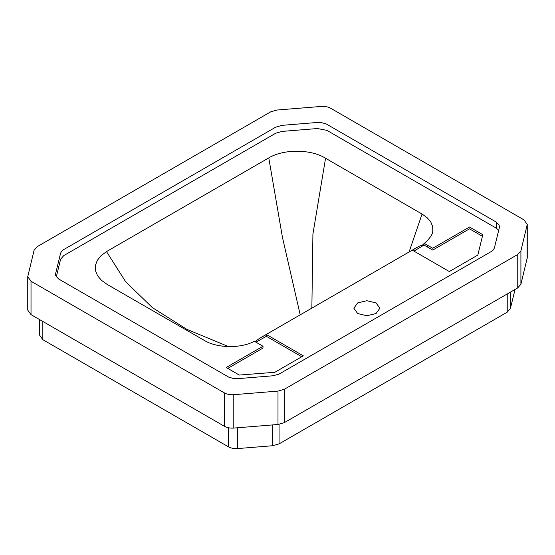 <?xml version="1.0" encoding="UTF-8"?>
<svg xmlns="http://www.w3.org/2000/svg" width="555" height="555" viewBox="0 0 555 555"><rect width="100%" height="100%" fill="white"/><g stroke="black" fill="none" stroke-linecap="round" stroke-linejoin="round"><path stroke-width="0.83" d="M311.861 308.108L312.916 234.057L325.556 158.244L422.064 214.05L427.197 217.761L430.805 222.028L432.699 226.648L432.796 231.4L432.269 233.461L431.089 236.041L427.662 240.357L422.459 245.067L418.921 246.309L259.525 338.335L255.023 341.651M228.507 346.591L186.709 329.275L152.445 307.671L125.707 281.78L106.498 251.595L268.78 157.904C283.605 148.879 311.064 149.038 325.556 158.244M255.917 342.164L266.379 336.323L266.379 334.505L303.328 355.845L274.829 372.294L239.288 375.055L226.197 367.486L262.98 346.258L254.363 341.269C240.509 348.776 216.623 348.235 203.817 340.132L107.08 284.375L101.475 280.337L97.541 275.682L95.481 270.646L95.391 265.463L97.271 260.406L101.038 255.702L106.498 251.595M482.42 236.284L469.516 228.833L432.727 250.076L424.048 245.067L424.048 243.374M424.062 243.256L432.727 248.251L469.516 227.009L482.815 234.689L477.827 255.092L449.335 271.548L412.379 250.208L418.921 246.309M413.933 251.103L424.048 245.067M259.525 338.335L266.379 334.505M39.572 319.569L39.572 335.116L42.832 339.667L228.299 446.747C230.956 448.204 234.106 448.808 237.741 448.565L272.741 445.721L279.068 443.896L507.228 312.167L510.385 308.518L515.047 289.446M357.663 313.54L353.854 308.226L357.663 302.912L366.862 300.713L376.061 302.912L379.877 308.226L376.061 313.54L366.862 315.74L357.663 313.54M266.379 336.323L301.753 356.747M227.772 368.402L262.987 348.068L262.987 346.251M496.225 222.062L499.132 224.997L499.382 227.508L494.394 247.946L493.471 249.75L491.89 251.179L278.95 374.153L272.963 375.784L237.644 378.663L234.023 378.621L228.917 377.254L58.518 278.915L55.736 275.814L55.618 273.615L60.606 253.177L61.667 251.207L63.152 249.91L275.655 127.192L282.037 125.34L317.356 122.461L320.977 122.502L326.083 123.869L496.225 222.062L496.225 228.126L498.702 230.297M56.298 276.896L60.606 259.247L63.763 255.598L275.71 133.235L282.037 131.41L317.425 128.531L326.867 130.349L496.225 228.126M27.75 276.695L27.75 310.078L31.018 314.636L224.352 426.254C227.002 427.711 230.152 428.314 233.794 428.078L277.993 424.478L284.32 422.653L517.753 287.885L520.909 284.229L527.25 257.811L527.25 224.428L523.982 219.877L330.648 108.253C327.998 106.796 324.848 106.192 321.206 106.435L277.007 110.029L270.68 111.853L37.247 246.628L34.091 250.277L27.75 276.695L31.018 281.246L224.352 392.871C227.002 394.327 230.152 394.931 233.794 394.688L277.993 391.095L284.32 389.27L517.753 254.495L520.909 250.846L527.25 224.428M409.097 251.977L422.064 214.05M300.206 314.838L282.46 237.415L268.78 157.904M527.139 258.713L527.139 225.323M520.909 284.229L520.909 250.846M517.753 287.885L517.753 254.495M284.32 422.653L284.32 389.27M277.993 424.478L277.993 391.095M233.794 428.078L233.794 394.688M224.352 426.254L224.352 392.871M31.018 314.636L31.018 281.246M510.385 308.518L510.385 292.138M507.228 312.167L507.228 293.956M279.068 443.896L279.068 424.36M272.741 445.721L272.741 424.901M237.741 448.565L237.741 427.752M228.299 446.747L228.299 427.725M42.832 339.667L42.832 321.456M427.905 245.47L427.329 246.961"/></g></svg>
